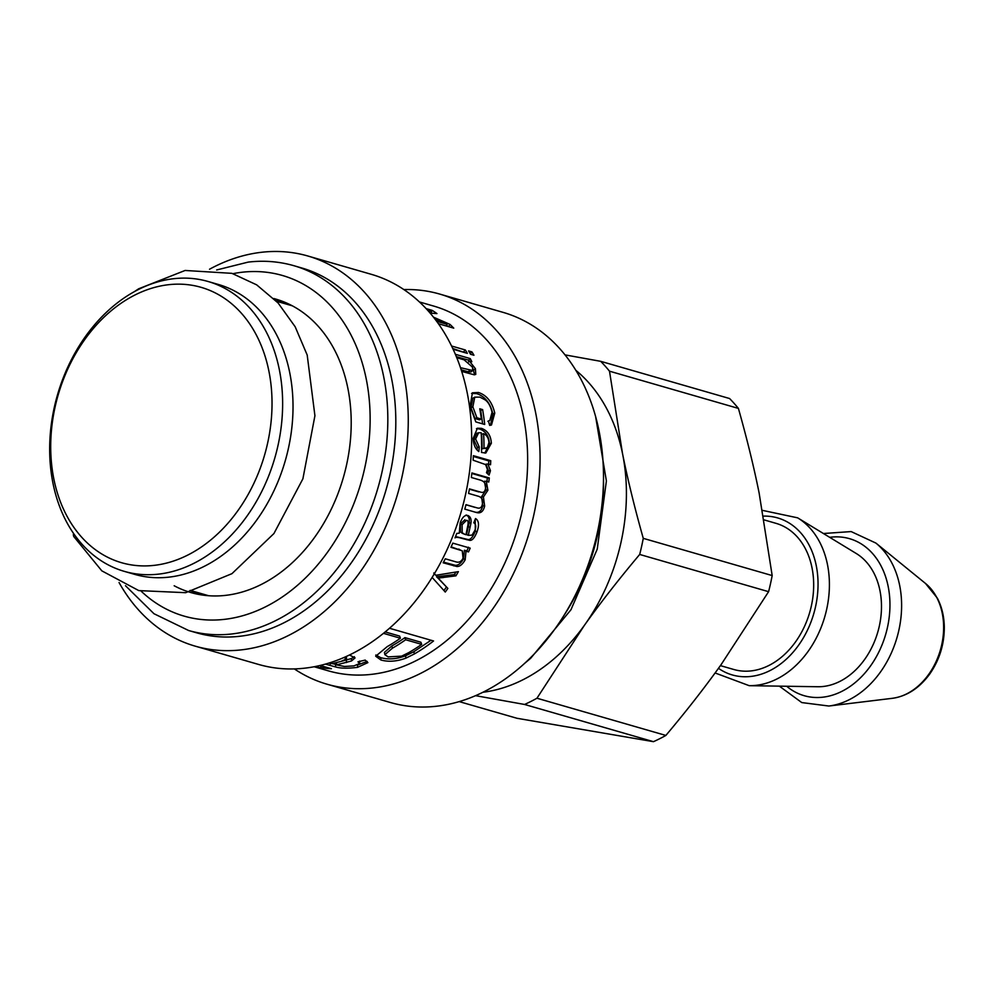 <?xml version="1.0" encoding="UTF-8"?>
<svg xmlns="http://www.w3.org/2000/svg" width="994" height="994" viewBox="0 0 994 994"><rect width="100%" height="100%" fill="white"/><g stroke="black" fill="none" stroke-linecap="round" stroke-linejoin="round"><path stroke-width="1.49" d="M208.007 281.476L218.394 284.47A150.864 113.154 106.1 0 1 292.944 412.15A150.864 113.154 106.1 0 1 210.132 563.176A150.864 113.154 106.1 0 1 134.687 574.37L124.3 571.364A150.864 113.154 106.1 0 1 57.441 395.028A150.864 113.154 106.1 0 1 208.007 281.476A150.864 113.154 106.1 0 1 282.557 409.143A150.864 113.154 106.1 0 1 199.744 560.169A150.864 113.154 106.1 0 1 124.3 571.364M193.271 552.105A143.322 107.501 106.1 0 1 53.639 414.225A143.322 107.501 106.1 0 1 237.168 308.786A143.322 107.501 106.1 0 1 193.271 552.105M275.922 300.66A152.753 114.571 106.1 0 1 283.514 301.729M198.986 594.474A152.753 114.571 106.1 0 1 190.152 590.386M273.797 298.535A152.753 114.571 106.1 0 1 275.636 299.045A152.753 114.571 106.1 0 1 343.34 477.58A152.753 114.571 106.1 0 1 190.885 592.561A152.753 114.571 106.1 0 1 174.174 585.764M188.587 630.494A189.842 142.39 106.1 0 0 378.043 487.607A189.842 142.39 106.1 0 0 293.913 265.709L301.903 268.02A189.842 142.39 106.1 0 1 386.032 489.905A189.842 142.39 106.1 0 1 196.576 632.805L188.587 630.494L153.971 613.72L125.492 585.727M209.535 269.225A203.037 152.281 106.1 0 1 261.124 252.327A203.037 152.281 106.1 0 1 307.817 255.992A203.037 152.281 106.1 0 1 397.799 493.31A203.037 152.281 106.1 0 1 195.159 646.137A203.037 152.281 106.1 0 1 119.069 582.546M307.817 255.992L371.222 274.294A203.037 152.281 106.1 0 1 461.216 511.612A203.037 152.281 106.1 0 1 258.577 664.439L195.159 646.137M419.456 301.965L433.719 306.077A189.842 142.39 106.1 0 1 517.862 527.976A189.842 142.39 106.1 0 1 328.405 670.863L319.161 668.192A189.842 142.39 106.1 0 1 318.962 668.142M467.938 515.526C470.522 516.694 471.529 519.278 470.932 523.291L468.286 535.356L472.051 535.107L474.846 530.461C476.288 526.683 475.927 524.124 473.79 522.782L475.517 518.545C478.859 520.545 479.369 524.956 477.058 531.778C474.598 537.953 472.113 540.798 469.578 540.338L462.844 538.624C458.383 537.257 455.786 537.008 455.016 537.878A189.842 142.39 -73.9 0 0 456.793 533.405L459.265 533.169L460.147 522.993C462.247 517.228 464.844 514.743 467.938 515.526L467.988 515.538M471.33 477.493A189.842 142.39 -73.9 0 0 471.914 472.945L489.296 477.965A189.842 142.39 106.1 0 1 488.762 482.028L486.314 481.32L487.892 490.266L483.419 496.963L484.65 506.083C483.357 511.45 480.698 513.612 476.71 512.581L464.794 509.139A189.842 142.39 -73.9 0 0 465.975 504.666L476.921 507.822C479.866 508.779 481.668 507.623 482.326 504.343C483.332 500.305 482.115 497.634 478.648 496.329L468.572 493.422A189.842 142.39 -73.9 0 0 469.466 488.886L480.736 492.142C483.357 493.012 484.948 491.794 485.507 488.514C486.352 484.252 484.637 481.444 480.338 480.09L471.33 477.493M473.119 460.21A189.842 142.39 -73.9 0 0 473.392 455.674L490.763 460.694A189.842 142.39 106.1 0 1 490.527 464.77L487.892 464.012L490.452 470.696L489.06 475.095L486.488 472.722L487.445 469.566L485.606 464.583L473.119 460.21M314.129 666.75L319.347 668.254A189.842 142.39 106.1 0 1 319.161 668.192M320.118 665.471L331.424 668.726A189.842 142.39 106.1 0 1 325.56 668.279L321.385 667.546M320.863 665.682L320.64 666.862C322.106 667.782 321.224 667.931 318.03 667.309L314.75 666.626M389.486 628.258L433.558 640.981A189.842 142.39 106.1 0 1 414.411 653.928L405.974 658.103C396.979 661.457 388.654 662.091 380.988 660.028L375.695 656.226L387.213 646.622A189.842 142.39 -73.9 0 0 400.383 638.223L383.46 633.34M349.478 654.984L355.057 657.904L351.503 660.973L336.419 664.887L344.458 666.465L353.914 665.893L359.691 663.495L357.964 661.818L365.208 660.091L367.879 662.613L357.492 667.359C347.614 668.577 340.271 668.415 335.45 666.899L325.386 664.104M426.115 308.612L432.179 310.364A189.842 142.39 106.1 0 1 436.95 313.582L430.141 313.11M433.483 317.161L449.996 324.404A189.842 142.39 106.1 0 1 453.749 328.144L438.391 323.709M436.627 321.273L447.163 324.317L434.751 318.776M428.389 311.097L431.682 311.358L427.544 310.165M451.574 346.011L465.354 349.987A189.842 142.39 106.1 0 1 467.342 353.342L453.102 349.229M470.56 354.274A189.842 142.39 -73.9 0 0 468.572 350.919L471.951 351.901A189.842 142.39 106.1 0 1 473.939 355.243L470.56 354.274M455.364 354.286L470.224 358.586A189.842 142.39 106.1 0 1 471.839 361.766L469.379 361.046L475.405 368.675L475.778 374.403L474.225 374.813L461.688 371.383M460.471 367.681L472.697 370.538L472.51 367.159L464.123 359.84L456.78 357.716M481.332 419.046A189.842 142.39 -73.9 0 0 479.779 408.782L482.612 409.603A189.842 142.39 106.1 0 1 484.687 424.463L475.815 421.903L470.038 406.273L472.448 392.792L478.487 392.493C486.749 395.19 492.179 402.061 494.763 413.094L491.496 424.985L489.669 425.382L488.402 420.934L489.756 420.574L492.055 412.324C490.576 406.061 488.216 401.887 484.985 399.787L479.853 397.103L474.772 397.153L472.858 406.832L476.896 417.766L481.332 419.046L479.406 419.803L474.97 418.524L476.896 417.766M475.617 438.975L479.27 447.002L478.822 451.562C475.256 448.928 473.392 444.504 473.206 438.279L477.406 428.215L481.456 428.352C487.569 430.526 490.862 435.496 491.347 443.262L485.817 453.028L481.518 452.456A189.842 142.39 -73.9 0 0 481.183 432.738L478.661 432.75L475.617 438.975L473.678 439.423L477.331 447.362L479.27 447.002M450.928 547.309A189.842 142.39 -73.9 0 0 452.804 543.122L470.174 548.141A189.842 142.39 106.1 0 1 468.497 551.918L466.024 551.198L465.18 559.784C462.57 564.43 459.787 566.667 456.818 566.493L443.15 562.803A189.842 142.39 -73.9 0 0 445.3 558.79L455.861 561.846C458.992 562.865 461.378 561.647 463.042 558.181L462.297 550.838L450.928 547.309M433.819 572.966L435.794 575.29L458.396 571.637A189.842 142.39 106.1 0 1 455.923 575.849L437.969 578.123L447.847 588.411A189.842 142.39 106.1 0 1 445.275 592.039L432.129 577.402M439.311 579.266L446.468 586.945L443.945 590.535L442.144 588.56M455.935 572.047L454.444 574.557L436.552 576.744L437.969 578.123M433.844 573.401L435.794 575.29M443.945 590.535L445.275 592.039M446.468 586.945L447.847 588.411M441.572 576.296L443.013 577.651M454.444 574.557L455.923 575.849M434.303 573.836L435.285 574.756M462.297 550.838L451.139 546.862M468.509 547.209L466.845 550.937L464.384 550.229L463.577 558.703C461.005 563.275 458.246 565.487 455.277 565.3L443.51 562.157M464.384 550.229L466.024 551.198M466.845 550.937L468.497 551.918M477.766 433.16L476.698 433.309L473.678 439.423M476.474 428.625L479.53 428.986C485.644 431.135 488.936 436.055 489.396 443.722L484.836 453.102M477.331 447.362L477.07 450.009M483.606 433.682L481.668 434.241A187.332 140.502 106.1 0 1 482.065 448.779L487.308 447.673L488.936 442.591C488.638 438.155 486.861 435.186 483.606 433.682A189.842 142.39 106.1 0 1 484.003 448.418L485.805 448.418M482.065 448.779L484.003 448.418M474.772 397.153L472.871 398.196L470.97 407.726L474.97 418.524M471.591 393.438L476.635 393.612C484.898 396.295 490.315 403.092 492.875 413.976L490.489 425.258M480.04 410.298L480.711 410.485L482.624 423.866M480.711 410.485L482.612 409.603M461.179 369.793L468.075 371.781L470.97 371.93L472.697 370.538M473.057 368.849L474.585 374.8M456.345 356.635L468.559 360.163L469.131 361.269M468.435 361.903L469.379 361.046M468.559 360.163L470.224 358.586M470.125 353.529L470.808 354.349M470.348 353.591L471.951 351.901M452.767 348.509L464.21 352.435M463.751 351.69L465.354 349.987M446.43 325.46L449.015 326.777M432.179 310.364L431.11 312.601L432.079 313.234M430.787 313.147L431.682 311.358M446.12 325.945L447.163 324.317M448.692 326.467L449.996 324.404M336.444 664.588L332.356 663.57M367.196 661.395L358.113 664.812M354.386 656.723L351.416 658.55L341.7 661.246M329.511 662.886L332.083 663.644L340.892 661.457L346.521 658.885L346.421 656.413M346.521 658.885L343.986 657.481M335.686 664.427L335.45 666.899M336.568 662.526L336.419 664.887M351.416 658.55L351.503 660.973M400.383 638.223L399.65 636.098L385.187 631.923M431.023 640.248L413.852 651.704L405.515 655.816C396.631 659.121 388.356 659.743 380.69 657.668L375.819 654.984M421.667 644.361L420.934 642.248L404.943 637.626A187.332 140.502 106.1 0 1 391.86 645.963L384.442 652.362L384.864 654.686L388.12 656.91L401.651 656.127L408.534 652.735A189.842 142.39 -73.9 0 0 421.667 644.361L405.664 639.751A189.842 142.39 106.1 0 1 392.419 648.187L384.864 654.686M404.943 637.626L405.664 639.751M405.515 655.816L405.974 658.103M325.771 667.098L325.56 668.279M487.892 464.012L485.954 464.186L488.526 470.796L487.756 473.877M473.343 456.445L488.824 460.918L488.588 464.943M488.824 460.918L490.763 460.694M469.404 489.21L478.847 491.931M465.95 504.766L475.082 507.4M486.314 481.32L484.401 481.27L485.991 490.104L481.543 496.702L482.798 505.71C481.518 511.003 478.884 513.128 474.883 512.096M471.852 473.479L487.371 477.965L486.861 481.978M481.543 496.702L483.419 496.963M487.371 477.965L489.296 477.965M475.219 519.303L475.306 531.069C472.883 537.158 470.398 539.966 467.876 539.493L455.55 536.561M466.124 514.979C468.721 516.135 469.727 518.694 469.156 522.67L466.559 534.573L468.286 535.356M464.943 519.713L460.334 524.012L460.495 532.063L463.179 533.592M464.906 534.387L465.975 534.722L467.441 527.305C468.584 522.72 468.286 520.371 466.559 520.272L462.098 524.683L462.222 532.834L464.906 534.387L462.024 533.169M467.876 539.493L469.578 540.338M469.156 522.67L470.932 523.291M403.862 289.577A203.037 152.281 106.1 0 1 439.634 294.05A203.037 152.281 106.1 0 1 529.616 531.368A203.037 152.281 106.1 0 1 326.989 684.195A203.037 152.281 106.1 0 1 294.336 668.912M439.634 294.05L503.039 312.352A203.037 152.281 106.1 0 1 593.033 549.67A203.037 152.281 106.1 0 1 390.393 702.509L326.989 684.195M482.885 692.271A176.013 132.016 -73.9 0 0 584.472 625.226A176.013 132.016 -73.9 0 0 622.53 453.649A176.013 132.016 -73.9 0 0 575.837 370.315M475.542 695.663L524.559 704.46L653.468 741.673L516.967 718.277L459.178 701.602M524.559 704.46A198.638 148.988 -73.9 0 0 536.959 698.223L584.472 625.226C600.513 602.737 618.927 579.142 639.689 554.453L768.598 591.678L721.085 664.675C705.044 687.165 686.63 710.76 665.868 735.436L536.959 698.223M609.496 371.184L738.405 408.41C746.966 438.727 753.887 466.956 759.143 493.099L772.176 575.563L643.267 538.35C634.706 508.021 627.786 479.791 622.53 453.649L609.496 371.184A198.638 148.988 -73.9 0 0 600.674 361.319L565.027 354.883M768.598 591.678A198.638 148.988 -73.9 0 0 772.176 575.563M653.468 741.673A198.638 148.988 -73.9 0 0 665.868 735.436M639.689 554.453A198.638 148.988 -73.9 0 0 643.267 538.35M738.405 408.41A198.638 148.988 -73.9 0 0 729.584 398.532L600.674 361.319M720.401 665.62L733.858 669.509A76.066 57.043 -73.9 0 0 795.56 641.863A76.066 57.043 -73.9 0 0 776.053 523.353L764.162 519.912M715.096 672.963L749.19 685.674L817.813 686.742A70.76 53.067 -73.9 0 0 864.631 659.457A70.76 53.067 -73.9 0 0 856.281 553.521L797.648 517.837L762.46 510.369M73.556 533.455A12.574 6.672 150.9 0 0 73.867 536.661L101.823 570.854L138.787 590.598L185.667 592.685L231.95 573.662L273.922 533.554L302.897 478.822L314.924 415.74L307.196 355.032L295.143 326.715L278.072 302.946L256.676 284.856L231.9 273.338L185.095 270.467L138.663 288.794L134.252 291.714M232.956 273.673A177.267 132.96 106.1 0 1 241.679 272.281A177.267 132.96 106.1 0 1 359.368 488.091A177.267 132.96 106.1 0 1 141.247 591.268M458.768 549.061L460.408 550.055M452.282 564.691L453.823 565.884M455.277 565.3L456.818 566.493M463.577 558.703L465.18 559.784M489.396 443.722L491.347 443.262M479.53 428.986L481.456 428.352M470.97 407.726L472.858 406.832M492.875 413.976L494.763 413.094M476.635 393.612L478.487 392.493M468.075 371.781L469.827 370.377M473.678 370.116L475.405 368.675M330.269 663.11L330.045 665.446M357.529 665.023L357.492 667.359M346.421 660.115L346.434 662.551M391.86 645.963L392.419 648.187M380.69 657.668L380.988 660.028M413.852 651.704L414.411 653.928M318.353 665.868L318.03 667.309M488.526 470.796L490.452 470.696M482.798 505.71L484.65 506.083M485.991 490.104L487.892 490.266M460.334 524.012L462.098 524.683M460.495 532.063L462.222 532.834M461.141 537.779L462.844 538.624M465.068 538.922L466.77 539.754M475.306 531.069L477.058 531.778M468.323 526.646L470.087 527.317M603.495 477.195A189.842 142.39 106.1 0 1 563.25 616.578M718.463 668.328A81.719 61.293 -73.9 0 0 798.58 645.243A81.719 61.293 -73.9 0 0 814.968 560.194A81.719 61.293 -73.9 0 0 763.491 516.11M749.19 685.674A89.149 66.859 -73.9 0 0 808.172 651.306A89.149 66.859 -73.9 0 0 797.648 517.837M786.689 686.258A81.719 61.293 -73.9 0 0 870.483 666.005A81.719 61.293 -73.9 0 0 885.927 577.725A81.719 61.293 -73.9 0 0 829.679 537.332M779.346 686.146L801.773 702.572L828.847 706.026A89 66.76 -73.9 0 0 880.398 672.106A89 66.76 -73.9 0 0 875.9 543.084L851.15 531.579L823.417 533.517M875.9 543.084L925.513 583.466A62.734 47.053 106.1 0 1 928.694 674.392A62.734 47.053 106.1 0 1 892.364 698.31L828.847 706.026M192.786 591.144L208.653 595.729M276.481 301.244L292.36 305.829M293.913 265.709C279.128 261.472 263.882 260.266 248.189 262.105L216.667 269.97M476.698 433.309L478.661 432.75M487.88 421.319L489.756 420.574M359.617 661.085L359.691 663.495M595.617 416.573L606.39 480.947L597.232 549.16L570.941 609.782L530.672 658.289L524.273 663.669M925.513 583.466L937.317 598.102C941.716 606.539 944.051 616.056 944.3 626.655C944.424 644.062 939.554 659.867 929.701 674.069C919.326 688.171 906.876 696.247 892.364 698.31"/></g></svg>
